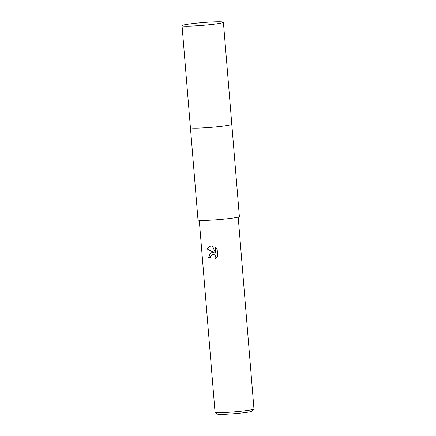 <?xml version="1.0" encoding="UTF-8"?>
<svg xmlns="http://www.w3.org/2000/svg" width="436" height="436" viewBox="0 0 436 436"><rect width="100%" height="100%" fill="white"/><g stroke="black" fill="none" stroke-linecap="round" stroke-linejoin="round"><path stroke-width="0.65" d="M190.483 127.77A20.754 1.373 -4.7 0 0 201.078 127.999A20.754 1.373 -4.7 0 0 231.739 124.374M190.423 127.694L198.004 219.935A20.754 1.373 -4.7 0 0 208.664 220.262A20.754 1.373 -4.7 0 0 239.375 216.534L231.789 124.293M214.953 246.901L217.123 248.793L217.749 256.455L215.624 258.826L215.825 257.42L214.774 255.278L213.776 254.657L212.31 254.52L210.435 256.286L210.283 257.703A19.533 1.297 175.3 0 1 208.67 257.747L209.367 254.335L211.874 252.526L214.185 252.706L206.975 248.891L210.457 246.008L212.501 245.991L215.466 253.109L214.953 246.896M199.257 220.294L215.03 412.14A19.533 1.297 -4.7 0 0 215.079 412.222A19.533 1.297 -4.7 0 0 225.063 412.451A19.533 1.297 -4.7 0 0 253.932 409.028A19.533 1.297 -4.7 0 0 253.965 408.941L238.192 217.095M215.079 412.222L217.183 413.998A17.582 1.166 -4.7 0 0 226.17 414.2A17.582 1.166 -4.7 0 0 252.15 411.121L253.932 409.028M212 252.504L209.574 254.335L208.915 257.698A19.048 1.264 -4.7 0 0 210.277 257.665M210.572 245.986L207.22 248.842L214.185 252.706M212.43 254.499L214.016 254.608L215.013 255.229L216.065 257.371L215.929 258.597M215.21 247.059L215.466 253.109M182.035 25.686L190.412 127.666A20.759 1.373 -4.7 0 0 205.977 127.721A20.759 1.373 -4.7 0 0 229.2 125.154A20.759 1.373 -4.7 0 0 231.794 124.265L223.401 22.285A20.754 1.373 -4.7 0 0 207.841 22.225A20.754 1.373 -4.7 0 0 184.624 24.798A20.754 1.373 -4.7 0 0 182.035 25.686A20.754 1.373 -4.7 0 0 197.595 25.74A20.754 1.373 -4.7 0 0 220.812 23.173A20.754 1.373 -4.7 0 0 223.401 22.285"/></g></svg>

